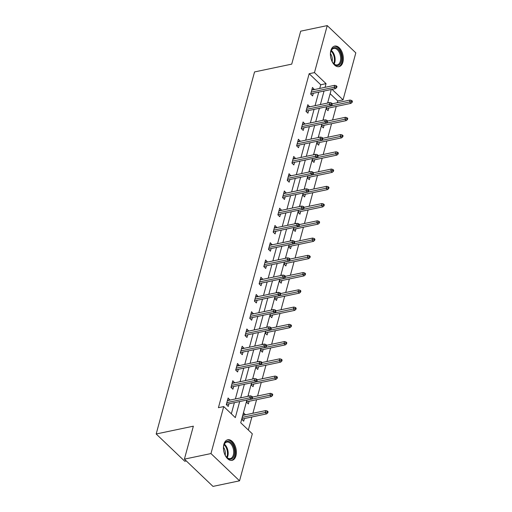 <?xml version="1.0" encoding="UTF-8"?>
<svg xmlns="http://www.w3.org/2000/svg" width="512" height="512" viewBox="0 0 512 512"><rect width="100%" height="100%" fill="white"/><g stroke="black" fill="none" stroke-linecap="round" stroke-linejoin="round"><path stroke-width="0.77" d="M223.885 444.307A10.509 6.227 -101.9 0 1 227.75 439.77A10.509 6.227 -101.9 0 1 234.554 444.608A10.509 6.227 -101.9 0 1 235.936 455.802A10.509 6.227 -101.9 0 1 232.07 460.339A10.509 6.227 -101.9 0 1 225.274 455.501A10.509 6.227 -101.9 0 1 223.885 444.307M330.848 50.624A10.509 6.227 -101.9 0 1 334.714 46.086A10.509 6.227 -101.9 0 1 341.51 50.925A10.509 6.227 -101.9 0 1 342.899 62.118A10.509 6.227 -101.9 0 1 339.034 66.656A10.509 6.227 -101.9 0 1 332.23 61.818A10.509 6.227 -101.9 0 1 330.848 50.624M186.285 460.934L184.762 461.254L156.179 433.99L254.547 71.936L291.725 64.128L300.678 31.174L327.238 25.6L355.821 52.864L343.053 99.859L332.038 89.35M337.261 102.739L337.741 100.973L343.053 99.859M248.339 430.029L251.885 416.966M252.896 413.261L256.576 399.718M257.581 396.013L261.261 382.464M262.266 378.758L265.946 365.216M266.957 361.51L270.637 347.962M271.642 344.256L275.322 330.714M276.326 327.008L280.006 313.459M281.018 309.754L284.698 296.211M285.702 292.506L289.382 278.957M290.387 275.251L294.067 261.709M295.078 258.003L298.758 244.454M299.763 240.749L303.443 227.206M304.454 223.501L308.134 209.952M309.139 206.246L312.819 192.704M313.824 188.998L317.504 175.45M318.515 171.744L322.195 158.202M323.2 154.496L326.88 140.947M327.885 137.242L331.565 123.699M332.576 119.994L336.256 106.445M246.906 400.032L240.73 422.771L252.314 433.824L239.546 480.826L210.963 453.562L223.731 406.566L235.322 417.613L239.686 401.549M210.963 453.562L184.403 459.136L212.986 486.4L239.546 480.826M337.741 100.973L330.131 93.715M328.608 102.848L327.923 102.195L327.699 103.034M326.688 106.739L326.125 108.832L328.051 110.675L328.774 108.019M323.917 120.096L323.238 119.45L323.008 120.288M322.003 123.994L321.434 126.08L323.366 127.923L324.09 125.267M319.232 137.35L318.554 136.698L318.323 137.536M317.318 141.242L316.749 143.334L318.682 145.178L319.398 142.522M314.547 154.598L313.862 153.952L313.638 154.79M312.627 158.496L312.064 160.582L313.99 162.426L314.714 159.77M309.856 171.846L309.178 171.2L308.947 172.038M307.942 175.744L307.373 177.837L309.306 179.68L310.029 177.024M305.171 189.101L304.493 188.454L304.262 189.293M303.258 192.998L302.688 195.085L304.621 196.928L305.338 194.272M300.48 206.349L299.802 205.702L299.578 206.541M298.566 210.246L298.003 212.339L299.93 214.182L300.653 211.526M295.795 223.603L295.117 222.957L294.886 223.795M293.882 227.501L293.312 229.587L295.245 231.43L295.968 228.774M291.11 240.851L290.426 240.205L290.202 241.043M289.19 244.749L288.627 246.842L290.56 248.685L291.277 246.029M286.419 258.106L285.741 257.459L285.51 258.298M284.506 262.003L283.936 264.09L285.869 265.933L286.592 263.277M281.734 275.354L281.056 274.707L280.826 275.546M279.821 279.251L279.251 281.344L281.184 283.187L281.907 280.531M277.05 292.608L276.365 291.962L276.141 292.8M275.13 296.506L274.566 298.592L276.499 300.435L277.216 297.779M272.358 309.856L271.68 309.21L271.45 310.048M270.445 313.754L269.875 315.846L271.808 317.69L272.531 315.034M267.674 327.11L266.995 326.464L266.765 327.302M265.76 331.008L265.19 333.094L267.123 334.938L267.846 332.282M262.989 344.358L262.304 343.712L262.08 344.55M261.069 348.256L260.506 350.349L262.432 352.192L263.155 349.536M258.298 361.613L257.619 360.966L257.389 361.805M256.384 365.51L255.814 367.597L257.747 369.44L258.47 366.784M253.613 378.861L252.934 378.214L252.704 379.053M251.699 382.758L251.13 384.851L253.062 386.694L253.786 384.038M248.928 396.115L248.243 395.469L248.019 396.307M247.008 400.013L246.445 402.099L248.371 403.942L249.094 401.286M245.414 414.835L243.558 412.717L241.754 419.354L243.686 421.197L244.41 418.541M319.75 88.435L320.742 84.768L309.158 73.715L218.419 407.68L223.731 406.566M231.341 413.824L234.374 402.662M235.379 398.957L239.059 385.414M240.07 381.709L243.75 368.16M244.755 364.454L248.435 350.912M249.44 347.206L253.12 333.658M254.131 329.952L257.811 316.41M258.816 312.704L262.496 299.155M263.501 295.45L267.181 281.907M268.192 278.202L271.872 264.653M272.877 260.947L276.557 247.405M277.562 243.699L281.242 230.15M282.253 226.445L285.933 212.902M286.938 209.197L290.618 195.648M291.622 191.942L295.302 178.4M296.314 174.694L299.994 161.146M300.998 157.44L304.678 143.898M305.69 140.192L309.37 126.643M310.374 122.938L314.054 109.395M315.059 105.69L318.739 92.141M314.33 89.574L312.474 87.462L310.675 94.093L312.602 95.936L313.325 93.28M309.645 106.829L307.789 104.71L305.984 111.347L307.917 113.19L308.64 110.534M304.96 124.077L303.098 121.965L301.299 128.595L303.232 130.438L303.949 127.782M300.269 141.325L298.413 139.213L296.608 145.85L298.541 147.693L299.264 145.037M295.584 158.579L293.728 156.467L291.923 163.098L293.856 164.941L294.579 162.285M290.899 175.827L289.037 173.715L287.238 180.352L289.171 182.195L289.888 179.539M286.208 193.082L284.352 190.97L282.547 197.6L284.48 199.443L285.203 196.787M281.523 210.33L279.667 208.218L277.862 214.854L279.795 216.698L280.518 214.042M276.838 227.584L274.976 225.472L273.178 232.102L275.104 233.946L275.827 231.29M272.147 244.832L270.291 242.72L268.486 249.357L270.419 251.2L271.142 248.544M267.462 262.086L265.606 259.974L263.802 266.605L265.734 268.448L266.458 265.792M262.778 279.334L260.915 277.222L259.117 283.859L261.043 285.702L261.766 283.046M258.086 296.589L256.23 294.477L254.426 301.107L256.358 302.95L257.082 300.294M253.402 313.837L251.546 311.725L249.741 318.362L251.674 320.205L252.39 317.549M248.71 331.091L246.854 328.979L245.056 335.61L246.982 337.453L247.706 334.797M244.026 348.339L242.17 346.227L240.365 352.864L242.298 354.707L243.021 352.051M239.341 365.594L237.485 363.482L235.68 370.112L237.613 371.955L238.33 369.299M234.65 382.842L232.794 380.73L230.995 387.366L232.922 389.21L233.645 386.554M229.965 400.096L228.109 397.984L226.304 404.614L228.237 406.458L228.96 403.802M184.403 459.136L193.357 426.182L156.179 433.99M309.158 73.715L314.47 72.602L327.238 25.6M325.056 87.322L326.054 83.648L314.47 72.602M240.691 397.843L244.371 384.301M245.382 380.595L249.062 367.046M250.067 363.341L253.747 349.798M254.752 346.093L258.432 332.544M259.443 328.838L263.123 315.296M264.128 311.59L267.808 298.042M268.813 294.336L272.493 280.794M273.504 277.088L277.184 263.539M278.189 259.834L281.869 246.291M282.874 242.586L286.554 229.037M287.565 225.331L291.245 211.789M292.25 208.083L295.93 194.534M296.934 190.829L300.614 177.286M301.626 173.581L305.306 160.032M306.31 156.326L309.99 142.784M310.995 139.078L314.675 125.53M315.686 121.824L319.366 108.282M320.371 104.576L324.051 91.027M331.27 89.51L327.59 103.059M326.586 106.765L322.906 120.307M321.901 124.013L318.221 137.562M317.21 141.267L313.53 154.81M312.525 158.515L308.845 172.064M307.84 175.77L304.16 189.312M303.149 193.018L299.469 206.566M298.464 210.272L294.784 223.814M293.779 227.52L290.099 241.069M289.088 244.774L285.408 258.317M284.403 262.022L280.723 275.571M279.718 279.277L276.038 292.819M275.027 296.525L271.347 310.074M270.342 313.779L266.662 327.322M265.651 331.027L261.971 344.576M260.966 348.282L257.286 361.824M256.282 365.53L252.602 379.078M251.59 382.784L247.91 396.326M320.742 84.768L326.054 83.648M311.827 89.843L314.406 89.299M307.142 107.098L309.722 106.554M302.451 124.346L305.03 123.802M297.766 141.6L300.346 141.056M293.082 158.848L295.661 158.304M288.39 176.102L290.97 175.558M283.706 193.35L286.285 192.806M279.021 210.605L281.6 210.061M274.33 227.853L276.909 227.309M269.645 245.107L272.224 244.563M264.96 262.355L267.533 261.811M260.269 279.61L262.848 279.066M255.584 296.858L258.163 296.314M250.893 314.112L253.472 313.568M246.208 331.36L248.787 330.816M241.523 348.614L244.102 348.07M236.832 365.862L239.411 365.318M232.147 383.117L234.726 382.573M242.912 415.104L245.491 414.56M227.462 400.365L230.042 399.821M310.746 93.824L335.507 88.621L334.118 87.296L311.213 92.109M335.923 86.861L336.698 87.597L336.998 86.49L336.224 85.754L335.923 86.861L334.118 87.296L334.656 85.306L311.75 90.118M335.507 88.621L336.698 87.597M336.224 85.754L334.656 85.306M352.147 102.336L352.448 101.229L351.674 100.493L351.373 101.594L352.147 102.336L350.957 103.36L349.568 102.035L350.106 100.045L332.301 103.782M351.373 101.594L326.662 106.842M350.957 103.36L326.195 108.557M350.106 100.045L351.674 100.493M330.438 55.117A9.094 5.389 -101.9 0 1 330.88 51.334A9.094 5.389 -101.9 0 1 335.174 47.597A9.094 5.389 -101.9 0 1 341.555 57.126A9.094 5.389 -101.9 0 1 336.877 65.504A9.094 5.389 -101.9 0 1 333.408 63.398A9.094 5.389 -101.9 0 1 331.488 60.109M333.242 63.187A8.422 4.992 78.1 0 0 336.282 64.947A8.422 4.992 78.1 0 0 337.222 64.902A8.422 4.992 78.1 0 0 340.518 56.416A8.422 4.992 78.1 0 0 334.701 48.371A8.422 4.992 78.1 0 0 333.76 48.422A8.422 4.992 78.1 0 0 330.803 51.59M338.317 66.733A10.445 6.189 78.1 0 0 342.234 56.122A10.445 6.189 78.1 0 0 335.046 46.272A10.445 6.189 78.1 0 0 334.022 46.304M330.464 53.606A6.63 3.93 -101.9 0 1 332.122 61.478M223.475 448.794A9.094 5.389 -101.9 0 1 223.846 445.261A9.094 5.389 -101.9 0 1 223.917 445.011A9.094 5.389 -101.9 0 1 231.174 442.848A9.094 5.389 -101.9 0 1 234.278 455.206A9.094 5.389 -101.9 0 1 226.451 457.075A9.094 5.389 -101.9 0 1 224.525 453.792M226.278 456.87A8.422 4.992 78.1 0 0 230.259 458.586A8.422 4.992 78.1 0 0 233.357 454.95A8.422 4.992 78.1 0 0 232.25 445.978A8.422 4.992 78.1 0 0 226.803 442.099A8.422 4.992 78.1 0 0 223.846 445.274M223.507 447.283A6.63 3.93 -101.9 0 1 225.158 455.162M231.354 460.416A10.445 6.189 78.1 0 0 235.046 455.942A10.445 6.189 78.1 0 0 233.728 444.922A10.445 6.189 78.1 0 0 227.066 439.981M306.061 111.072L330.816 105.875L329.427 104.55L306.528 109.357M331.238 104.109L332.013 104.851L332.314 103.744L331.539 103.008L331.238 104.109L329.427 104.55L329.971 102.56L307.066 107.366M330.816 105.875L332.013 104.851M331.539 103.008L329.971 102.56M301.37 128.326L326.131 123.123L324.742 121.798L301.837 126.611M326.554 121.363L327.322 122.099L327.622 120.992L326.854 120.256L326.554 121.363L324.742 121.798L325.28 119.808L302.381 124.621M326.131 123.123L327.322 122.099M326.854 120.256L325.28 119.808M347.462 119.584L347.763 118.477L346.989 117.741L346.688 118.848L347.462 119.584L346.272 120.614L344.877 119.283L345.421 117.293L327.616 121.03M346.688 118.848L321.978 124.096M346.272 120.614L321.51 125.811M345.421 117.293L346.989 117.741M342.771 136.838L343.072 135.731L342.304 134.995L342.003 136.096L342.771 136.838L341.581 137.862L340.192 136.538L340.73 134.547L322.925 138.285M342.003 136.096L317.286 141.344M341.581 137.862L316.819 143.059M340.73 134.547L342.304 134.995M296.685 145.574L321.446 140.378L320.051 139.053L297.152 143.859M321.862 138.611L322.637 139.354L322.938 138.246L322.163 137.51L321.862 138.611L320.051 139.053L320.595 137.062L297.69 141.869M321.446 140.378L322.637 139.354M322.163 137.51L320.595 137.062M292 162.829L316.755 157.626L315.366 156.301L292.467 161.114M317.178 155.866L317.952 156.602L318.253 155.494L317.478 154.758L317.178 155.866L315.366 156.301L315.91 154.31L293.005 159.123M316.755 157.626L317.952 156.602M317.478 154.758L315.91 154.31M287.309 180.077L312.07 174.88L310.682 173.555L287.776 178.362M312.493 173.114L313.261 173.856L313.562 172.749L312.794 172.013L312.493 173.114L310.682 173.555L311.219 171.565L288.32 176.371M312.07 174.88L313.261 173.856M312.794 172.013L311.219 171.565M338.086 154.086L338.387 152.979L337.613 152.243L337.312 153.35L338.086 154.086L336.896 155.117L335.507 153.786L336.045 151.795L318.24 155.533M337.312 153.35L312.602 158.598M336.896 155.117L312.134 160.314M336.045 151.795L337.613 152.243M333.402 171.341L333.702 170.234L332.928 169.498L332.627 170.598L333.402 171.341L332.205 172.365L330.816 171.04L331.36 169.05L313.555 172.787M332.627 170.598L307.917 175.846M332.205 172.365L307.45 177.562M331.36 169.05L332.928 169.498M328.71 188.589L329.011 187.482L328.243 186.746L327.942 187.853L328.71 188.589L327.52 189.619L326.131 188.288L326.669 186.298L308.864 190.035M327.942 187.853L303.226 193.101M327.52 189.619L302.758 194.816M326.669 186.298L328.243 186.746M282.624 197.331L307.386 192.128L305.99 190.803L283.091 195.616M307.802 190.368L308.576 191.104L308.877 189.997L308.102 189.261L307.802 190.368L305.99 190.803L306.534 188.813L283.629 193.626M307.386 192.128L308.576 191.104M308.102 189.261L306.534 188.813M324.026 205.843L324.326 204.736L323.552 204L323.251 205.101L324.026 205.843L322.835 206.867L321.446 205.542L321.984 203.552L304.179 207.29M323.251 205.101L298.541 210.349M322.835 206.867L298.074 212.064M321.984 203.552L323.552 204M277.939 214.579L302.694 209.382L301.306 208.058L278.4 212.864M303.117 207.616L303.891 208.358L304.192 207.251L303.418 206.515L303.117 207.616L301.306 208.058L301.85 206.067L278.944 210.874M302.694 209.382L303.891 208.358M303.418 206.515L301.85 206.067M319.341 223.091L319.642 221.984L318.867 221.248L318.566 222.355L319.341 223.091L318.144 224.122L316.755 222.79L317.299 220.8L299.494 224.538M318.566 222.355L293.856 227.603M318.144 224.122L293.389 229.318M317.299 220.8L318.867 221.248M273.248 231.834L298.01 226.63L296.621 225.306L273.715 230.118M298.432 224.87L299.2 225.606L299.501 224.499L298.733 223.763L298.432 224.87L296.621 225.306L297.158 223.315L274.259 228.128M298.01 226.63L299.2 225.606M298.733 223.763L297.158 223.315M314.65 240.346L314.95 239.238L314.182 238.502L313.882 239.603L314.65 240.346L313.459 241.37L312.07 240.045L312.608 238.054L294.803 241.792M313.882 239.603L289.165 244.851M313.459 241.37L288.698 246.566M312.608 238.054L314.182 238.502M268.563 249.082L293.325 243.885L291.93 242.56L269.03 247.366M293.741 242.118L294.515 242.861L294.816 241.754L294.042 241.018L293.741 242.118L291.93 242.56L292.474 240.57L269.568 245.376M293.325 243.885L294.515 242.861M294.042 241.018L292.474 240.57M309.965 257.594L310.266 256.486L309.491 255.75L309.19 256.858L309.965 257.594L308.774 258.624L307.379 257.293L307.923 255.302L290.118 259.04M309.19 256.858L284.48 262.106M308.774 258.624L284.013 263.821M307.923 255.302L309.491 255.75M263.878 266.336L288.634 261.133L287.245 259.808L264.339 264.621M289.056 259.373L289.83 260.109L290.131 259.002L289.357 258.266L289.056 259.373L287.245 259.808L287.789 257.818L264.883 262.63M288.634 261.133L289.83 260.109M289.357 258.266L287.789 257.818M305.28 274.848L305.581 273.741L304.806 273.005L304.506 274.106L305.28 274.848L304.083 275.872L302.694 274.547L303.238 272.557L285.434 276.294M304.506 274.106L279.795 279.354M304.083 275.872L279.328 281.069M303.238 272.557L304.806 273.005M259.187 283.584L283.949 278.387L282.56 277.062L259.654 281.869M284.371 276.621L285.139 277.363L285.44 276.256L284.666 275.52L284.371 276.621L282.56 277.062L283.098 275.072L260.198 279.878M283.949 278.387L285.139 277.363M284.666 275.52L283.098 275.072M300.589 292.096L300.89 290.989L300.122 290.253L299.821 291.36L300.589 292.096L299.398 293.126L298.01 291.795L298.547 289.805L280.742 293.542M299.821 291.36L275.104 296.608M299.398 293.126L274.637 298.323M298.547 289.805L300.122 290.253M254.502 300.838L279.264 295.635L277.869 294.31L254.97 299.123M279.68 293.875L280.454 294.611L280.755 293.504L279.981 292.768L279.68 293.875L277.869 294.31L278.413 292.32L255.507 297.133M279.264 295.635L280.454 294.611M279.981 292.768L278.413 292.32M295.904 309.35L296.205 308.243L295.43 307.507L295.13 308.608L295.904 309.35L294.714 310.374L293.318 309.05L293.862 307.059L276.058 310.797M295.13 308.608L270.419 313.856M294.714 310.374L269.952 315.571M293.862 307.059L295.43 307.507M249.818 318.086L274.573 312.89L273.184 311.565L250.278 316.371M274.995 311.123L275.77 311.866L276.064 310.758L275.296 310.022L274.995 311.123L273.184 311.565L273.722 309.574L250.822 314.381M274.573 312.89L275.77 311.866M275.296 310.022L273.722 309.574M291.219 326.598L291.52 325.491L290.746 324.755L290.445 325.862L291.219 326.598L290.022 327.629L288.634 326.298L289.178 324.307L271.366 328.045M290.445 325.862L265.728 331.11M290.022 327.629L265.267 332.826M289.178 324.307L290.746 324.755M245.126 335.341L269.888 330.138L268.499 328.813L245.594 333.626M270.304 328.378L271.078 329.114L271.379 328.006L270.605 327.27L270.304 328.378L268.499 328.813L269.037 326.822L246.138 331.635M269.888 330.138L271.078 329.114M270.605 327.27L269.037 326.822M286.528 343.853L286.829 342.746L286.061 342.01L285.76 343.11L286.528 343.853L285.338 344.877L283.949 343.552L284.486 341.562L266.682 345.299M285.76 343.11L261.043 348.358M285.338 344.877L260.576 350.074M284.486 341.562L286.061 342.01M240.442 352.589L265.203 347.392L263.808 346.067L240.909 350.874M265.619 345.626L266.394 346.368L266.694 345.261L265.92 344.525L265.619 345.626L263.808 346.067L264.352 344.077L241.446 348.883M265.203 347.392L266.394 346.368M265.92 344.525L264.352 344.077M281.843 361.101L282.144 359.994L281.37 359.258L281.069 360.365L281.843 361.101L280.653 362.131L279.258 360.8L279.802 358.81L261.997 362.547M281.069 360.365L256.358 365.613M280.653 362.131L255.891 367.328M279.802 358.81L281.37 359.258M235.75 369.843L260.512 364.64L259.123 363.315L236.218 368.128M260.934 362.88L261.702 363.616L262.003 362.509L261.235 361.773L260.934 362.88L259.123 363.315L259.661 361.325L236.762 366.138M260.512 364.64L261.702 363.616M261.235 361.773L259.661 361.325M277.158 378.355L277.459 377.248L276.685 376.512L276.384 377.613L277.158 378.355L275.962 379.379L274.573 378.054L275.117 376.064L257.306 379.802M276.384 377.613L251.667 382.861M275.962 379.379L251.206 384.576M275.117 376.064L276.685 376.512M231.066 387.091L255.827 381.894L254.438 380.57L231.533 385.376M256.243 380.128L257.018 380.87L257.318 379.763L256.544 379.027L256.243 380.128L254.438 380.57L254.976 378.579L232.07 383.386M255.827 381.894L257.018 380.87M256.544 379.027L254.976 378.579M272.467 395.603L272.768 394.496L271.994 393.76L271.699 394.867L272.467 395.603L271.277 396.634L269.888 395.302L270.426 393.312L252.621 397.05M271.699 394.867L246.982 400.115M271.277 396.634L246.515 401.83M270.426 393.312L271.994 393.76M226.381 404.346L251.142 399.142L249.747 397.818L226.848 402.63M251.558 397.382L252.333 398.118L252.634 397.011L251.859 396.275L251.558 397.382L249.747 397.818L250.291 395.827L227.386 400.64M251.142 399.142L252.333 398.118M251.859 396.275L250.291 395.827M267.782 412.858L268.083 411.75L267.309 411.014L267.008 412.115L267.782 412.858L266.592 413.882L265.197 412.557L265.741 410.566L242.835 415.373M267.008 412.115L242.298 417.363M266.592 413.882L241.83 419.078M265.741 410.566L267.309 411.014M331.296 50.451A8.422 4.992 -101.9 0 1 334.15 64.032M333.658 63.61A8.147 4.826 78.1 0 0 331.014 51.04M224.339 444.134A8.422 4.992 -101.9 0 1 227.827 456.109A8.422 4.992 -101.9 0 1 227.187 457.715M226.694 457.293A8.147 4.826 78.1 0 0 227.142 456.07A8.147 4.826 78.1 0 0 224.051 444.717"/></g></svg>
